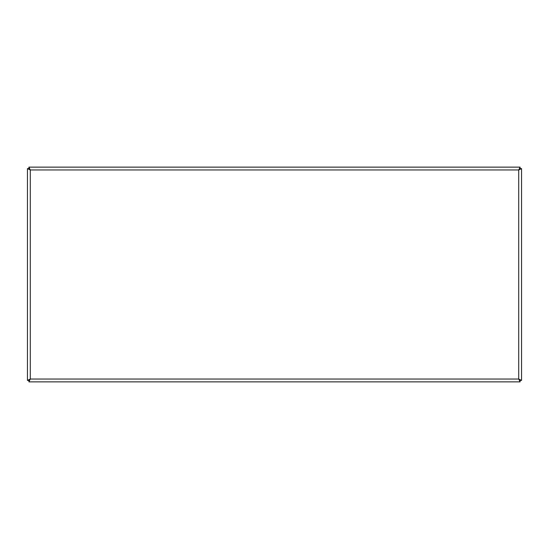 <?xml version="1.0" encoding="UTF-8"?>
<svg xmlns="http://www.w3.org/2000/svg" width="549" height="549" viewBox="0 0 549 549"><rect width="100%" height="100%" fill="white"/><g stroke="black" fill="none" stroke-linecap="round" stroke-linejoin="round"><path stroke-width="0.82" d="M521.55 168.598L518.723 169.957L30.277 169.957L28.864 168.598L30.277 169.957L30.277 379.043L28.912 380.457L30.277 379.043L518.723 379.043L520.136 380.402L518.723 379.043L518.723 169.957L520.088 168.543L520.088 167.136L518.723 169.957L520.088 168.598L521.55 168.598L521.55 380.402L518.723 379.043L520.088 381.864L28.912 381.864L30.277 379.043L27.45 380.402L27.45 168.598L30.277 169.957L28.912 167.136L520.088 167.136M28.912 380.402L27.45 380.402M520.088 380.402L520.088 381.864M28.912 168.598L28.912 167.136M520.136 380.402L521.55 380.402M28.864 168.598L27.45 168.598M28.912 380.457L28.912 381.864M30.277 379.043L28.864 380.402M518.723 379.043L520.088 380.457M30.277 169.957L28.912 168.543M518.723 169.957L520.136 168.598"/></g></svg>
